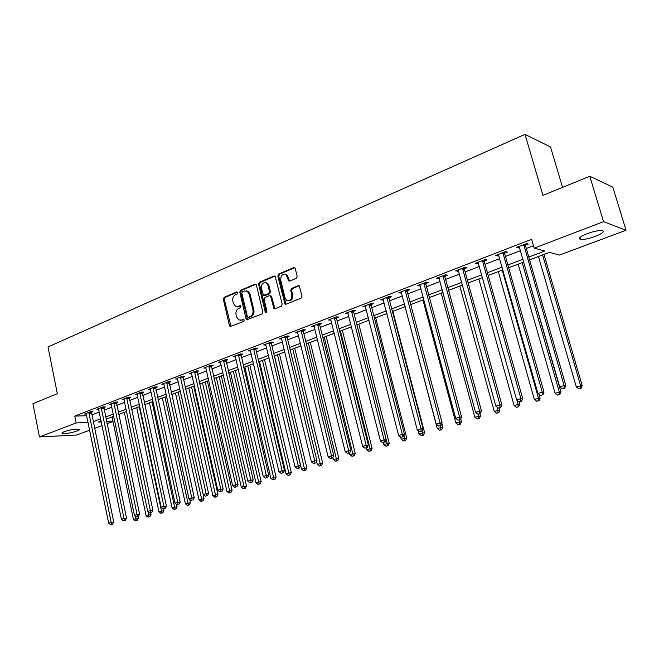 <?xml version="1.0" encoding="UTF-8"?>
<svg xmlns="http://www.w3.org/2000/svg" width="659" height="659" viewBox="0 0 659 659"><rect width="100%" height="100%" fill="white"/><g stroke="black" fill="none" stroke-linecap="round" stroke-linejoin="round"><path stroke-width="0.99" d="M237.751 292.621L236.68 291.945L224.159 297.291L223.327 299.244L229.447 325.595L230.139 326.559L243.616 321.46L244.209 320.076L243.748 319.417L241.482 320.052L238.69 319.903L236.556 316.88L236.037 314.673C235.593 311.723 236.499 309.623 238.739 308.379L240.378 307.695L240.972 306.311L240.535 305.669L238.253 306.311L235.37 306.138L233.352 303.198L232.841 300.998C232.396 298.057 233.294 295.957 235.527 294.697L237.158 293.996L237.751 292.621M595.332 236.408C588.751 238.739 583.775 239.736 580.398 239.382C577.91 238.443 580.184 236.523 587.21 233.64C593.825 231.284 598.842 230.271 602.26 230.609C604.748 231.589 602.441 233.525 595.332 236.408M77.111 431.027C70.801 433.029 65.859 433.828 62.267 433.416C61.485 433.062 62.152 432.477 64.261 431.653C70.595 429.635 75.554 428.836 79.154 429.24C79.937 429.602 79.261 430.195 77.111 431.027M296.262 278.337L297.176 276.278L295.281 268.608L294.82 267.818L293.626 267.636L278.699 274.012L277.81 276.047L284.985 304.112L286.047 304.236L301.13 298.107L302.044 296.056L299.244 285.891L298.082 285.726L291.616 288.403L290.718 290.454L291.838 295.051C291.871 299.557 290.108 301.262 286.55 300.183L285.05 297.843L280.693 279.927C280.718 275.305 282.53 273.633 286.121 274.894L288.683 280.891L289.812 281.047L296.262 278.337M89.673 430.187L76.765 435.006L39.449 436.958L32.95 403.654L57.341 393.695L48 346.964L524.992 134.354L542.942 195.377L589.772 176.258L603.553 221.655L626.05 230.238L559.425 255.074L549.507 252.348L529.572 259.852M39.449 436.958L76.156 422.946L88.1 422.468M528.773 257.068L544.738 251.038L534.185 248.13L531.624 239.283L74.772 416.093L76.156 422.946M534.185 248.13L603.553 221.655M256.433 285.149L255.873 284.284L254.86 284.186L240.642 290.257L239.794 292.234L246.054 318.832L246.721 319.78L261.977 314.005L262.842 312.004L256.433 285.149M259.432 282.233L274.004 276.006L275.108 276.146L282.2 304.128L281.311 306.155L274.976 308.725L273.971 308.626L270.725 296.731L270.149 295.858L269.119 295.751L264.984 297.473L264.102 299.474L266.837 310.875L265.544 312.218L265.107 311.575L258.567 284.235L259.432 282.233L260.379 282.357L274.943 276.146L274.004 276.006M74.772 416.093L86.724 415.705M91.782 414.939L99.303 412.056M104.163 410.195L111.873 407.237M116.775 405.367L124.683 402.336M129.609 400.45L137.723 397.344M142.673 395.441L151.002 392.253M155.985 390.342L164.519 387.072M169.536 385.153L178.301 381.792M183.342 379.856L192.337 376.413M197.412 374.469L206.646 370.935M211.753 368.974L221.226 365.35M226.367 363.381L236.095 359.649M241.268 357.672L251.252 353.842M256.458 351.848L266.714 347.919M271.945 345.917L282.48 341.881M287.752 339.863L298.568 335.711M303.873 333.685L314.986 329.426M320.323 327.383L331.741 323.001M337.111 320.949L348.85 316.452M354.254 314.376L366.322 309.755M371.758 307.671L384.164 302.918M389.634 300.825L402.385 295.94M407.896 293.832L421.01 288.799M426.554 286.681L440.047 281.508M445.624 279.375L459.504 274.053M465.114 271.903L479.406 266.434M485.049 264.267L499.753 258.633M505.437 256.458L520.577 250.659M526.286 248.468L533.485 245.708M91.37 412.328L92.968 411.71L90.423 411.784L84.541 414.058L86.37 414M103.751 407.559L105.374 406.933L102.837 406.998L96.848 409.305L98.718 409.255M116.346 402.707L118.002 402.072L115.482 402.122L109.386 404.469L111.289 404.428M129.172 397.772L130.861 397.122L128.348 397.155L122.146 399.552L124.09 399.519M142.237 392.739L143.95 392.08L141.454 392.097L135.136 394.535L137.113 394.519L136.841 393.876M155.532 387.616L157.279 386.948L154.799 386.948L148.357 389.436L150.384 389.428L150.104 388.761M169.083 382.401L170.862 381.718L168.391 381.709L161.834 384.238L163.902 384.238L163.605 383.554M182.881 377.088L184.693 376.388L182.238 376.363L175.558 378.941L177.675 378.958M196.942 371.676L198.787 370.959L196.357 370.918L189.545 373.546L191.703 373.579M211.267 366.157L213.154 365.432L210.732 365.374L203.796 368.051L206.003 368.093M225.872 360.531L227.792 359.789L225.394 359.715L218.327 362.442L220.576 362.508M240.757 354.797L242.718 354.048L240.346 353.949L233.129 356.733L235.436 356.816M255.939 348.957L257.933 348.183L255.585 348.076L248.229 350.909L250.585 351.008M271.417 342.993L273.452 342.21L271.129 342.079L263.625 344.97L266.03 345.069M287.209 336.914L289.285 336.106L286.986 335.958L279.334 338.907L281.788 338.998M303.313 330.703L305.438 329.887L303.165 329.714L295.356 332.729L297.86 332.811M319.755 324.376L321.921 323.544L319.673 323.347L311.707 326.419L314.261 326.493M336.535 317.91L338.742 317.061L336.527 316.847L328.396 319.986L330.999 320.043M353.661 311.32L355.918 310.447L353.735 310.208L345.431 313.412L348.092 313.462M371.149 304.582L373.455 303.692L371.305 303.428L362.829 306.699L365.547 306.74M389.016 297.703L391.364 296.797L389.255 296.509L380.589 299.845L383.373 299.878M407.262 290.677L409.659 289.754L407.591 289.433L398.736 292.851L401.578 292.868M425.903 283.494L428.358 282.554L426.324 282.209L417.279 285.693L420.178 285.701M444.957 276.162L447.469 275.19L445.476 274.819L436.233 278.386L439.199 278.378M464.43 268.658L467 267.669L465.056 267.266L455.6 270.915L458.631 270.89M484.349 260.989L486.976 259.976L485.073 259.539L475.411 263.271L477.33 263.691L478.508 263.238M504.72 253.147L507.405 252.109L505.552 251.639L495.667 255.453L497.537 255.906L498.838 255.404M503.254 253.707L504.316 253.303M525.553 245.123L528.304 244.061L526.508 243.558L516.392 247.463L518.213 247.949L519.638 247.397M524.136 245.667L525.165 245.272M562.564 187.37L550.529 146.982L524.992 134.354M589.772 176.258L612.812 187.14L626.05 230.238M106.56 421.735L113.018 421.48L106.972 423.745M102.087 425.566L94.534 428.375M101.156 421.035L98.438 422.065L101.338 421.949M523.831 262.01L508.633 267.727M502.932 269.869L488.171 275.421M482.512 277.554L468.17 282.95M462.536 285.067L448.606 290.314M443.005 292.415L429.462 297.514M423.902 299.606L410.738 304.557M405.211 306.641L392.41 311.452M386.924 313.519L374.477 318.206M369.024 320.258L356.914 324.813M351.494 326.848L339.714 331.279M334.327 333.306L322.861 337.622M317.514 339.632L306.361 343.833M301.039 345.835L290.182 349.921M284.894 351.906L274.325 355.885M269.078 357.862L258.789 361.733M253.567 363.694L243.55 367.467M238.36 369.419L228.599 373.085M223.45 375.029L213.944 378.604M208.821 380.531L199.562 384.016M194.471 385.927L185.451 389.321M180.385 391.224L171.595 394.535M166.57 396.43L158.003 399.651M153.003 401.529L144.65 404.675M139.683 406.545L131.545 409.601M126.61 411.463L118.678 414.445M113.768 416.29L106.033 419.206M93.166 421.694L100.703 418.844M105.572 417.007L113.307 414.083M118.208 412.229L126.141 409.231M131.075 407.369L139.206 404.296M144.173 402.418L152.509 399.263M157.509 397.377L166.068 394.14M171.093 392.245L179.874 388.925M184.932 387.014L193.952 383.604M199.034 381.685L208.285 378.184M213.409 376.256L222.907 372.664M228.055 370.712L237.808 367.03M242.99 365.07L252.998 361.289M258.221 359.32L268.501 355.432M273.749 353.446L284.309 349.459M289.589 347.458L300.438 343.364M305.751 341.354L316.897 337.144M322.243 335.118L333.693 330.793M339.08 328.759L350.843 324.31M356.264 322.267L368.365 317.687M373.81 315.628L386.248 310.933M391.734 308.857L404.527 304.021M410.046 301.937L423.202 296.97M428.754 294.87L442.288 289.754M447.873 287.645L461.794 282.382M467.42 280.256L481.745 274.836M487.413 272.702L502.158 267.126M507.858 264.976L523.04 259.234M265.964 345.094L265.808 344.426M281.648 339.055L281.434 338.158M297.646 332.894L297.415 331.938M313.964 326.609L313.725 325.645M330.629 320.192L330.381 319.22M347.631 313.643L347.384 312.663M364.987 306.954L364.74 305.965M382.722 300.125L382.459 299.128M400.829 293.156L400.565 292.143M419.33 286.022L419.058 285.009M438.243 278.741L437.963 277.719M457.568 271.302L457.28 270.264M477.33 263.691L477.042 262.644M497.537 255.906L497.24 254.852M518.213 247.949L517.9 246.878M237.158 306.567L238.253 306.311M240.692 305.792L239.217 306.41M240.453 320.29L241.482 320.052M243.904 319.533L242.438 320.126M237.487 292.118L225.123 297.398L224.291 299.351L231.012 326.576M255.873 284.284L241.598 290.372L240.749 292.349L247.619 319.829M242.438 291.756L241.845 293.14L247.356 316.518L248.451 317.21L250.198 316.501C252.479 315.249 253.402 313.132 252.949 310.15L249.151 294.112L247.282 291.278L244.176 291.014L242.438 291.756M248.418 317.226L249.399 317.292L248.451 317.21M246.351 290.858L248.237 291.393L250.099 294.219L253.904 310.241C254.349 313.223 253.435 315.34 251.153 316.584L249.399 317.292M270.124 295.833L271.088 295.965L271.665 296.847L274.935 308.742L273.971 308.626M260.379 282.357L259.514 284.358L266.36 312.209M267.991 285.38L266.541 283.098C263.089 282.044 261.368 283.732 261.401 288.164L263.468 295.273L268.617 293.65L269.49 291.632L267.991 285.38L268.93 285.504L267.48 283.222L265.701 282.67M264.424 295.397L265.42 295.487L264.481 295.372M268.93 285.504L270.437 291.748L269.556 293.757L265.42 295.487M285.141 274.358L287.052 275.034L289.705 281.088M288.428 300.743C291.566 300.817 293.008 298.955 292.769 295.166L291.838 295.051M299.12 285.808L292.547 288.527L291.64 290.57L292.769 295.166M294.705 267.727L279.63 274.144L278.741 276.179L285.981 304.252M112.071 416.933L133.431 519.432L138.349 518.32L137.978 516.557M136.289 520.594L135.284 520.898L137.253 520.445L136.289 520.594L135.408 516.121M135.284 520.898L133.431 519.432M138.349 518.32L137.253 520.445M88.825 412.402L111.182 522.373L108.644 523.147L86.131 413.44M91.42 411.76L113.719 521.994L111.182 522.373L111.56 524.342L110.547 524.646L111.56 524.342M112.582 524.185L113.719 521.994M108.644 523.147L110.547 524.646M124.32 412.32L146.084 515.643L151.035 514.522L150.656 512.743L151.718 512.422L150.647 512.743M148.975 516.813L147.954 517.117L149.931 516.672L148.975 516.813L147.937 511.541M147.954 517.117L146.084 515.643M151.035 514.522L149.931 516.672M136.775 407.633L158.967 511.788L163.943 510.659L163.539 508.773M161.892 512.966L160.845 513.279L162.839 512.826L161.892 512.966L139.296 406.685M160.845 513.279L158.967 511.788M163.943 510.659L162.839 512.826M149.453 402.863L172.073 507.858L177.082 506.73L176.579 504.399M175.03 509.045L173.976 509.366L175.978 508.913L175.03 509.045L152.023 401.899M173.976 509.366L172.073 507.858M177.082 506.73L175.978 508.913M101.214 407.624L124.007 518.501L121.429 519.284L98.471 408.679M103.793 406.974L126.536 518.131L124.007 518.501L124.378 520.486L123.348 520.799L124.378 520.486M125.391 520.338L126.536 518.131M121.429 519.284L123.348 520.799M113.826 402.756L137.072 514.555L134.444 515.354L111.033 403.835M116.396 402.105L139.584 514.193L137.072 514.555L137.434 516.565L136.38 516.878L137.434 516.565M138.439 516.417L139.584 514.193M134.444 515.354L136.38 516.878M126.66 397.805L150.376 510.536L147.698 511.351L123.818 398.901M129.222 397.146L152.872 510.181L150.376 510.536L150.722 512.57M151.718 512.422L152.872 510.181M147.698 511.351L149.651 512.891M162.361 398.011L185.418 503.863L190.459 502.726L189.751 499.506M188.416 505.058L187.337 505.379L189.355 504.926L188.416 505.058L164.972 397.031M187.337 505.379L185.418 503.863M190.459 502.726L189.355 504.926M139.733 392.764L163.926 506.441L161.2 507.265L137.121 394.535M142.286 392.097L166.406 506.096L163.926 506.441L164.264 508.501L163.168 508.83L164.264 508.501M165.252 508.361L166.406 506.096M161.2 507.265L163.168 508.83M175.492 393.069L199.002 499.794L204.076 498.657L180.327 391.248M202.041 500.997L200.937 501.326L202.972 500.865L202.041 500.997L178.152 392.072M200.937 501.326L199.002 499.794M204.076 498.657L202.972 500.865M188.869 388.036L212.841 495.65L217.948 494.505L193.721 386.207M215.913 496.861L214.793 497.199L216.836 496.738L215.913 496.861L191.571 387.022M214.793 497.199L212.841 495.65M217.948 494.505L216.836 496.738M202.486 382.912L226.935 491.433L232.075 490.28L207.371 381.075M230.049 492.652L228.912 492.99L230.963 492.528L230.049 492.652L205.237 381.882M228.912 492.99L226.935 491.433M232.075 490.28L230.963 492.528M216.35 377.698L241.293 487.133L246.466 485.971L221.259 375.844M244.448 488.36L243.286 488.706L245.354 488.237L244.448 488.36L219.15 376.643M243.286 488.706L241.293 487.133M246.466 485.971L245.354 488.237M230.469 372.384L255.923 482.75L261.137 481.581L235.411 370.523M259.119 483.986L257.933 484.34L260.017 483.871L259.119 483.986L233.327 371.305M257.933 484.34L255.923 482.75M261.137 481.581L260.017 483.871M153.045 387.624L177.732 502.273L174.948 503.114L150.384 389.428M155.582 386.948L180.195 501.936L177.732 502.273L178.054 504.357L176.942 504.687L178.054 504.357M179.042 504.217L180.195 501.936M174.948 503.114L176.942 504.687M166.612 382.393L191.794 498.023L188.96 498.879L163.902 384.222M169.132 381.709L194.24 497.693L191.794 498.023L192.107 500.132L190.97 500.469L192.107 500.132M193.087 499.992L194.24 497.693M188.96 498.879L190.97 500.469M180.426 377.063L206.135 493.698L203.244 494.571L177.37 378.241M182.938 376.371L208.557 493.377L206.135 493.698L206.432 495.823L205.278 496.169L206.432 495.823M207.404 495.692L208.557 493.377M203.244 494.571L205.278 496.169M194.504 371.635L220.749 489.283L217.799 490.172L191.382 372.837M197 370.935L223.154 488.97L220.749 489.283L221.029 491.433L219.851 491.787L221.029 491.433M221.992 491.309L223.154 488.97M217.799 490.172L219.851 491.787M208.845 366.099L235.642 484.777L232.643 485.691L205.674 367.327M211.325 365.391L238.031 484.48L235.642 484.777L235.914 486.96L234.711 487.322L235.914 486.96M236.869 486.836L238.031 484.48M232.643 485.691L234.711 487.322M244.86 366.972L270.833 478.286L276.08 477.108L249.835 365.102M274.07 479.53L272.867 479.892L274.96 479.414L274.07 479.53L247.768 365.877M272.867 479.892L270.833 478.286M276.08 477.108L274.96 479.414M223.475 360.457L250.832 480.189L247.776 481.119L220.238 361.709M225.93 359.732L253.196 479.9L250.832 480.189L251.087 482.396L249.868 482.767L251.087 482.396M252.035 482.281L253.196 479.9M247.776 481.119L249.868 482.767M259.514 361.453L286.031 473.739L291.311 472.552L264.523 359.575M289.309 474.982L288.082 475.353L290.191 474.875L289.309 474.982L262.48 360.341M288.082 475.353L286.031 473.739M291.311 472.552L290.191 474.875M238.377 354.707L266.327 475.51L263.205 476.457L235.082 355.984M240.823 353.974L268.666 475.238L266.327 475.51L266.565 477.742L265.322 478.121L266.565 477.742M267.505 477.635L268.666 475.238M263.205 476.457L265.322 478.121M274.457 355.835L301.525 469.101L306.839 467.906L279.49 353.941M304.845 470.353L303.593 470.732L305.718 470.254L304.845 470.353L277.48 354.699M303.593 470.732L301.525 469.101M306.839 467.906L305.718 470.254M253.583 348.842L282.134 470.74L278.946 471.696L250.214 350.143M256.005 348.092L255.964 349.764L284.449 470.468L282.134 470.74L282.357 472.997L281.08 473.384L282.357 472.997M283.288 472.89L284.449 470.468M278.946 471.696L281.08 473.384M316.608 461.432L317.317 464.364L322.671 463.17L294.746 348.199M320.694 465.633L319.409 466.012L321.551 465.534L320.694 465.633L292.761 348.949M319.409 466.012L317.317 464.364M322.671 463.17L321.551 465.534M269.086 342.861L298.263 465.864L295.01 466.844L265.651 344.187M271.492 342.095L271.442 343.817L300.553 465.616L298.263 465.864L298.469 468.154L297.168 468.549L298.469 468.154M299.384 468.055L300.553 465.616M295.01 466.844L297.168 468.549M332.902 457.387L333.429 459.545L338.817 458.343L310.298 342.351M336.848 460.814L335.546 461.209L337.696 460.723L336.848 460.814L308.346 343.084M335.546 461.209L333.429 459.545M338.817 458.343L337.696 460.723M284.902 336.765L314.722 460.896L311.402 461.893L281.401 338.116M287.283 335.975L287.233 337.738L316.979 460.657L314.722 460.896L314.903 463.211L313.577 463.615L314.903 463.211M315.809 463.112L316.979 460.657M311.402 461.893L313.577 463.615M349.459 453.005L349.863 454.619L355.283 453.417L326.164 336.378M353.331 455.904L351.997 456.3L354.163 455.814L353.331 455.904L324.236 337.103M351.997 456.3L349.863 454.619M355.283 453.417L354.163 455.814M301.039 330.538L331.518 455.822L328.133 456.844L297.464 331.914M303.395 329.731L303.346 331.543L333.751 455.591L331.518 455.822L331.683 458.17L330.332 458.573L331.683 458.17M332.581 458.079L333.751 455.591M328.133 456.844L330.332 458.573M366.223 447.963L366.626 449.603L372.088 448.384L342.334 330.299M370.144 450.896L368.785 451.3L370.968 450.814L370.144 450.896L370.02 448.581L340.439 331.007M368.785 451.3L366.626 449.603M372.088 448.384L370.968 450.814M383.307 442.774L383.736 444.479L389.23 443.252L358.834 324.088M387.303 445.781L385.919 446.192L388.118 445.706L387.303 445.781L387.204 443.441L356.972 324.788M385.919 446.192L383.736 444.479M389.23 443.252L388.118 445.706M400.647 437.106L401.199 439.248L406.735 438.021L375.663 317.753M404.815 440.558L403.407 440.978L405.614 440.492L404.815 440.558L403.983 435.261M403.407 440.978L401.199 439.248M406.735 438.021L405.614 440.492M418.177 430.648L419.033 433.91L424.594 432.675L392.838 311.295M422.699 435.228L421.258 435.657L423.482 435.162L422.699 435.228L422.106 430.78M421.258 435.657L419.033 433.91M424.594 432.675L423.482 435.162M405.079 306.69L437.23 428.457L442.84 427.213L441.851 423.482M440.962 429.792L439.479 430.228L441.728 429.726L440.962 429.792L440.467 425.656M439.479 430.228L437.23 428.457M442.84 427.213L441.728 429.726M422.938 299.969L455.822 422.889L461.473 421.645L460.74 418.926M459.603 424.231L458.096 424.676L460.361 424.174L459.603 424.231L459.134 420.047M458.096 424.676L455.822 422.889M461.473 421.645L460.361 424.174M441.184 293.107L474.818 417.205L480.502 415.944L479.917 413.803M478.656 418.547L477.116 419.009L479.39 418.506L478.656 418.547L478.162 414.19M477.116 419.009L474.818 417.205M480.502 415.944L479.39 418.506M459.809 286.097L494.225 411.389L499.95 410.129L499.349 407.962M498.122 412.748L496.548 413.218L498.838 412.715L498.122 412.748L497.372 407.353M496.548 413.218L494.225 411.389M499.95 410.129L498.838 412.715M478.838 278.938L514.061 405.45L519.819 404.181L519.16 401.825M518.015 406.817L516.409 407.295L518.715 406.792L518.015 406.817L518.081 404.247L516.92 400.104M516.409 407.295L514.061 405.45M519.819 404.181L518.715 406.792M317.506 324.187L348.669 450.641L345.209 451.687L313.857 325.587M319.837 323.363L319.788 325.225L350.868 450.426L348.669 450.641L348.817 453.021L347.433 453.433L348.817 453.021M349.698 452.931L350.868 450.426M345.209 451.687L347.433 453.433M334.319 317.704L366.182 445.344L362.648 446.415L330.596 319.137M336.625 316.855L336.568 318.767L368.348 445.154L366.182 445.344L366.313 447.758L364.897 448.186L366.313 447.758M367.178 447.683L368.348 445.154M362.648 446.415L364.897 448.186M351.478 311.081L384.065 439.948L380.457 441.036L347.672 312.547M353.751 310.208L353.694 312.185L386.199 439.767L384.065 439.948L384.181 442.387L382.739 442.823L384.181 442.387M385.029 442.313L386.199 439.767M380.457 441.036L382.739 442.823M368.999 304.318L402.344 434.421L398.654 435.541L365.119 305.817M371.248 303.453L371.182 305.455L404.437 434.256L402.344 434.421L402.435 436.901L400.96 437.345L402.435 436.901M403.267 436.835L404.437 434.256M398.654 435.541L400.96 437.345M386.899 297.415L421.019 428.787L417.254 429.923L382.928 298.947M389.107 296.566L389.049 298.585L423.07 428.638L421.019 428.787L421.085 431.299L419.577 431.752L421.085 431.299M421.9 431.233L423.07 428.638M417.254 429.923L419.577 431.752M405.178 290.364L440.105 423.02L436.258 424.182L401.133 291.929M407.361 289.523L407.295 291.566L442.115 422.889L440.105 423.02L440.146 425.566L438.606 426.027L440.146 425.566M440.953 425.508L442.115 422.889M436.258 424.182L438.606 426.027M423.861 283.156L459.62 417.122L455.682 418.308L419.725 284.754M426.002 282.332L425.936 284.4L461.58 417.015L459.62 417.122L459.636 419.709L458.063 420.178L459.636 419.709M460.419 419.659L461.58 417.015M455.682 418.308L458.063 420.178M442.963 275.791L479.579 411.092L475.551 412.312L438.729 277.423M445.056 274.976L444.99 277.068L481.49 411.002L479.579 411.092L479.563 413.72L477.956 414.198L479.563 413.72M480.329 413.679L481.49 411.002M475.551 412.312L477.956 414.198M462.478 268.254L499.983 404.931L495.865 406.175L458.153 269.926M464.537 267.463L464.471 269.58L501.853 404.857L499.983 404.931L499.95 407.591L498.303 408.086L499.95 407.591M500.692 407.559L501.853 404.857M495.865 406.175L498.303 408.086M498.278 271.623L534.334 399.379L540.141 398.102L539.078 394.37M538.362 400.754L536.714 401.249L539.037 400.738L538.362 400.754L538.444 398.151L502.224 270.141M536.714 401.249L534.334 399.379M540.141 398.102L539.037 400.738M482.446 260.56L520.874 398.621L516.656 399.898L478.022 262.266M484.456 259.786L484.39 261.92L522.686 398.571L520.874 398.621L520.799 401.323L519.119 401.825L520.799 401.323M521.524 401.298L522.686 398.571M516.656 399.898L519.119 401.825M518.155 264.144L555.067 393.168L560.908 391.891L523.633 262.084M559.153 394.56L557.473 395.062L559.812 394.543L559.153 394.56L559.277 391.916L522.183 262.628M557.473 395.062L555.067 393.168M560.908 391.891L559.812 394.543M502.866 252.677L542.242 392.163L537.925 393.464L498.336 254.423M504.827 251.927L504.761 254.086L543.996 392.138L542.242 392.163L542.143 394.906L540.421 395.425L542.143 394.906M542.851 394.889L543.996 392.138M537.925 393.464L540.421 395.425M538.469 256.499L576.279 386.825L582.161 385.531L543.98 254.423M580.431 388.217L578.709 388.728L581.065 388.217L580.431 388.217L580.579 385.531L542.588 254.951M578.709 388.728L576.279 386.825M582.161 385.531L581.065 388.217M523.757 244.621L564.12 385.556L559.705 386.891L519.119 246.408M525.668 243.888L525.602 246.071L565.817 385.556L564.12 385.556L563.989 388.34L562.226 388.868L563.989 388.34M564.672 388.332L565.817 385.556M559.705 386.891L562.226 388.868M237.388 292.028L236.68 291.945M243.781 319.434L243.122 319.384M240.576 305.694L239.892 305.628M230.411 325.67L229.447 325.595M224.291 299.351L223.327 299.244M225.123 297.398L224.159 297.291M247.01 318.915L246.054 318.832M240.749 292.349L239.794 292.234M241.598 290.372L240.642 290.257M255.807 284.309L254.86 284.186M251.153 316.584L250.198 316.501M253.904 310.241L252.949 310.15M250.099 294.219L249.151 294.112M274.309 307.819L273.37 307.72M271.665 296.847L270.725 296.731M266.055 311.666L265.107 311.575M259.514 284.358L258.567 284.235M269.556 293.757L268.617 293.65M270.437 291.748L269.49 291.632M289.103 280.19L288.172 280.059M288.37 277.208L287.448 277.077M291.64 290.57L290.718 290.454M292.547 288.527L291.616 288.403M299.005 285.849L298.082 285.726M285.339 303.329L284.408 303.231M278.741 276.179L277.81 276.047M279.63 274.144L278.699 274.012M294.557 267.776L293.626 267.636M88.808 412.592L91.362 412.518M88.841 413.135L91.395 413.061M101.198 407.822L103.735 407.756M101.231 408.366L103.768 408.3M113.809 402.954L116.338 402.904M113.842 403.506L116.371 403.456M126.643 398.003L129.164 397.97M126.685 398.555L129.197 398.522M139.716 392.962L142.22 392.937M139.757 393.522L142.253 393.497M153.028 387.83L155.516 387.822M153.069 388.39L155.557 388.382M166.595 382.599L169.066 382.607M166.628 383.167L169.099 383.176M180.409 377.269L182.864 377.294M180.451 377.846L182.905 377.862M194.487 371.841L196.926 371.882M194.529 372.417L196.959 372.459M208.829 366.313L211.251 366.363M208.87 366.898L211.292 366.948M223.459 360.671L225.856 360.745M223.5 361.264L225.897 361.33M238.36 354.921L240.741 355.012M238.41 355.514L240.782 355.605M253.567 349.056L255.923 349.171M253.608 349.657L255.964 349.764M269.07 343.084L271.401 343.207M269.119 343.685L271.442 343.817M284.886 336.98L287.192 337.128M284.935 337.597L287.233 337.738M301.023 330.76L303.297 330.925M301.072 331.378L303.346 331.543M317.49 324.409L319.739 324.599M317.539 325.035L319.788 325.225M334.294 317.926L336.518 318.14M334.344 318.561L336.568 318.767M351.461 311.312L353.644 311.55M351.511 311.946L353.694 312.185M368.982 304.557L371.132 304.812M369.032 305.199L371.182 305.455M386.874 297.654L388.991 297.934M386.932 298.296L389.049 298.585M405.161 290.603L407.237 290.916M405.219 291.253L407.295 291.566M423.844 283.395L425.879 283.732M423.902 284.062L425.936 284.4M442.939 276.03L444.932 276.401M442.996 276.698L444.99 277.068M462.461 268.501L464.414 268.905M462.519 269.177L464.471 269.58M482.421 260.807L484.324 261.236M482.487 261.491L484.39 261.92M502.842 252.932L504.695 253.394M502.908 253.624L504.761 254.086M523.732 244.876L525.536 245.37M523.798 245.576L525.602 246.071M580.398 239.382L579.854 237.561M62.267 433.416L62.135 432.749M230.905 326.609L230.139 326.559M247.562 319.854L246.721 319.78M248.237 291.393L247.282 291.278M271.088 295.965L270.149 295.858M266.211 312.284L265.544 312.218M267.48 283.222L266.541 283.098M289.606 281.014L288.683 280.891M287.052 275.034L286.121 274.894M285.915 304.219L284.985 304.112M502.875 253.501L504.728 253.962M523.74 245.272L525.536 245.766"/></g></svg>
